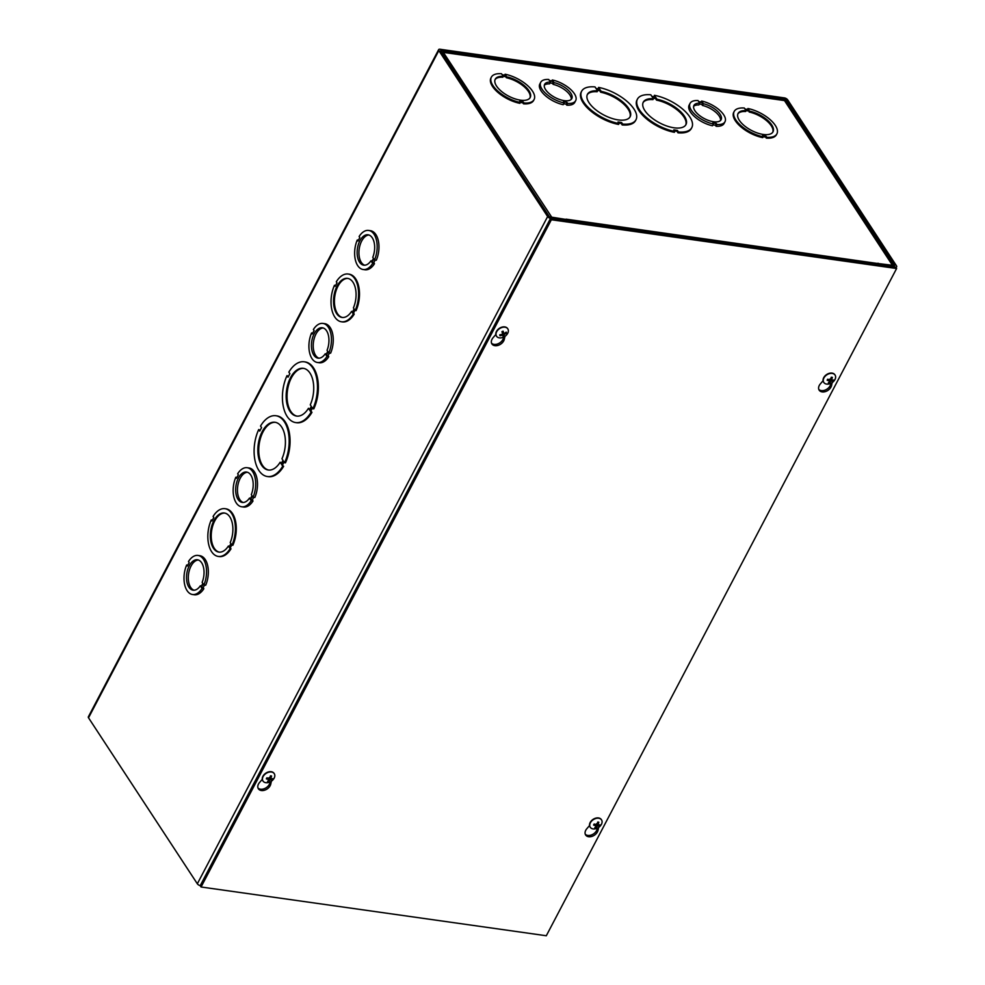 <?xml version="1.0" encoding="UTF-8"?>
<svg xmlns="http://www.w3.org/2000/svg" width="985" height="985" viewBox="0 0 985 985"><rect width="100%" height="100%" fill="white"/><g stroke="black" fill="none" stroke-linecap="round" stroke-linejoin="round"><path stroke-width="1.48" d="M280.134 462.236A24.108 13.507 98 0 1 268.252 470.005A24.108 13.507 98 0 1 258.255 444.247A24.108 13.507 98 0 1 275 422.257A24.108 13.507 98 0 1 281.969 458.764L282.978 460.315L281.156 463.8L280.134 462.236L281.525 463.098M275.443 422.331A24.108 13.507 -82 0 0 259.153 444.37A24.108 13.507 -82 0 0 268.708 470.054M283.532 461.165L281.71 464.637L282.732 466.188A30.695 17.188 98 0 1 267.341 476.518A30.695 17.188 98 0 1 258.71 429.546L259.72 431.098L261.554 427.625L260.532 426.074A30.695 17.188 98 0 1 275.923 415.744A30.695 17.188 98 0 1 284.554 462.716L283.532 461.165M258.71 429.546L260.089 430.408M282.732 466.188L283.631 466.311A30.695 17.188 98 0 1 268.24 476.642A30.695 17.188 98 0 1 267.785 476.568M281.71 464.637L283.631 466.311M284.074 461.977L282.609 464.76M276.366 415.818A30.695 17.188 98 0 1 276.822 415.867A30.695 17.188 98 0 1 285.453 462.839L284.554 462.716M304.685 361.877A30.695 17.188 98 0 1 305.141 361.938A30.695 17.188 98 0 1 313.772 408.91L311.851 407.224L310.029 410.696L311.051 412.259A30.695 17.188 98 0 1 295.66 422.577A30.695 17.188 98 0 1 287.017 375.617L288.039 377.169L289.861 373.684L288.851 372.133A30.695 17.188 98 0 1 304.242 361.803A30.695 17.188 98 0 1 312.873 408.775M312.393 408.049L310.928 410.831L311.95 412.383A30.695 17.188 98 0 1 296.559 422.713A30.695 17.188 98 0 1 296.103 422.639M287.017 375.617L288.408 376.479M348.628 274.101A24.108 13.507 98 0 1 349.072 274.15A24.108 13.507 98 0 1 356.041 310.669L354.452 309.487L352.63 312.959L353.319 314.018A24.108 13.507 98 0 1 341.426 321.775A24.108 13.507 98 0 1 334.469 285.268L335.159 286.315L336.981 282.843L336.291 281.796A24.108 13.507 98 0 1 348.173 274.027A24.108 13.507 98 0 1 355.142 310.534M354.982 310.312L353.529 313.095L354.218 314.141A24.108 13.507 98 0 1 342.324 321.91A24.108 13.507 98 0 1 341.881 321.824M334.469 285.268L335.516 285.625M253.687 497.327L252.32 499.924L253.01 500.971A19.725 11.044 98 0 1 243.467 507.029L241.67 506.783A19.725 11.044 98 0 1 235.821 477.245L236.511 478.291L238.333 474.819L237.656 473.773A19.725 11.044 98 0 1 247.186 467.715A19.725 11.044 98 0 1 253.034 497.24L252.345 496.194L250.522 499.666L251.212 500.725A19.725 11.044 98 0 1 241.67 506.783M247.186 467.715L248.983 467.961A19.725 11.044 98 0 1 254.832 497.487L253.034 497.24M375.15 260.065L373.795 262.65L374.485 263.709A19.725 11.044 98 0 1 364.942 269.767L363.145 269.508A19.725 11.044 98 0 1 357.296 239.983L357.986 241.029L359.808 237.557L359.119 236.499A19.725 11.044 98 0 1 368.661 230.441A19.725 11.044 98 0 1 374.509 259.966L373.82 258.92L371.998 262.404L372.687 263.451A19.725 11.044 98 0 1 363.145 269.508M368.661 230.441L370.458 230.699A19.725 11.044 98 0 1 376.307 260.225L374.509 259.966M878.411 264.177L878.706 263.598L879.568 264.916L895.303 267.132A2.733 1.219 27.7 0 0 896.658 266.775A2.733 1.219 27.7 0 0 896.473 265.815L787.668 99.83A2.733 1.219 27.7 0 0 784.343 97.884L440 49.25A2.733 1.219 27.7 0 0 438.657 49.619A2.733 1.219 27.7 0 0 438.83 50.567L547.635 216.552A2.733 1.219 27.7 0 0 550.96 218.51L566.695 220.726L565.833 219.421L549.433 216.811L440.59 50.641L785.205 99.189L785.87 99.583L785.205 100.852M200.214 885.663A2.733 1.219 -152.3 0 1 197.332 883.791L88.527 717.806A2.733 1.219 -152.3 0 1 88.342 716.858L438.657 49.619M329.433 353.036L328.079 355.634L328.768 356.681A19.725 11.044 98 0 1 319.226 362.739L317.429 362.492A19.725 11.044 98 0 1 311.58 332.955L312.27 334.001L314.092 330.529L313.402 329.483A19.725 11.044 98 0 1 322.945 323.425A19.725 11.044 98 0 1 328.793 352.95L328.103 351.904L326.281 355.376L326.971 356.435A19.725 11.044 98 0 1 317.429 362.492M322.945 323.425L324.742 323.671A19.725 11.044 98 0 1 330.591 353.196L328.793 352.95M204.523 585.065L203.169 587.651L203.846 588.71A19.725 11.044 98 0 1 194.316 594.768L192.518 594.509A19.725 11.044 98 0 1 186.67 564.984L187.359 566.03L189.182 562.558L188.492 561.499A19.725 11.044 98 0 1 198.034 555.442A19.725 11.044 98 0 1 203.883 584.967L203.193 583.92L201.371 587.405L202.048 588.451A19.725 11.044 98 0 1 192.518 594.509M198.034 555.442L199.832 555.7A19.725 11.044 98 0 1 205.68 585.225L203.883 584.967M225.43 508.752A24.108 13.507 98 0 1 225.885 508.802A24.108 13.507 98 0 1 232.842 545.308L231.253 544.139L229.431 547.611L231.019 548.78A24.108 13.507 98 0 1 219.138 556.55A24.108 13.507 98 0 1 218.695 556.476M231.795 544.951L230.33 547.734M229.431 547.611L230.121 548.657A24.108 13.507 98 0 1 218.239 556.427A24.108 13.507 98 0 1 211.282 519.92L212.329 520.277M211.282 519.92L211.96 520.966L213.794 517.494L213.105 516.435A24.108 13.507 98 0 1 224.986 508.679A24.108 13.507 98 0 1 231.943 545.185M230.121 548.657L231.019 548.78M228.397 546.022A19.725 11.044 98 0 1 218.855 552.08A19.725 11.044 98 0 1 210.667 531.001A19.725 11.044 98 0 1 224.371 513.013A19.725 11.044 98 0 1 230.219 542.55L230.909 543.597L229.086 547.069L228.397 546.022L229.443 546.38M224.814 513.099A19.725 11.044 -82 0 0 211.566 531.137A19.725 11.044 -82 0 0 219.31 552.129M878.706 263.598L894.675 265.556L785.87 99.583M351.583 311.371A19.725 11.044 98 0 1 342.041 317.441A19.725 11.044 98 0 1 333.866 296.362A19.725 11.044 98 0 1 347.557 278.373A19.725 11.044 98 0 1 353.406 307.899L354.095 308.945L352.273 312.43L351.583 311.371L352.63 311.74M348.013 278.447A19.725 11.044 -82 0 0 334.765 296.485A19.725 11.044 -82 0 0 342.497 317.49M352.63 312.959L353.529 313.095M353.319 314.018L354.218 314.141M308.453 408.307A24.108 13.507 98 0 1 296.571 416.076A24.108 13.507 98 0 1 286.573 390.306A24.108 13.507 98 0 1 303.318 368.316A24.108 13.507 98 0 1 310.275 404.835L311.297 406.386L309.475 409.858L308.453 408.307L309.832 409.169M303.762 368.39A24.108 13.507 -82 0 0 287.472 390.429A24.108 13.507 -82 0 0 297.027 416.126M310.029 410.696L310.928 410.831M311.051 412.259L311.95 412.383M198.305 559.997A15.341 8.594 -82 0 0 188.566 574.033A15.341 8.594 -82 0 0 194.045 590.212M201.002 586.851L200.324 585.804A15.341 8.594 98 0 1 193.134 590.175A15.341 8.594 98 0 1 186.768 573.775A15.341 8.594 98 0 1 197.419 559.775A15.341 8.594 98 0 1 202.147 582.32L202.836 583.379L201.002 586.851M201.469 585.964L200.324 585.804M203.169 587.651L201.371 587.405M203.846 588.71L202.048 588.451M187.827 565.144L186.67 564.984M247.469 472.258A15.341 8.594 -82 0 0 237.717 486.294A15.341 8.594 -82 0 0 243.197 502.485M250.165 499.124L249.476 498.078A15.341 8.594 98 0 1 242.285 502.436A15.341 8.594 98 0 1 235.92 486.048A15.341 8.594 98 0 1 246.582 472.049A15.341 8.594 98 0 1 251.31 494.593L251.988 495.64L250.165 499.124M250.633 498.238L249.476 498.078M252.32 499.924L250.522 499.666M253.01 500.971L251.212 500.725M236.979 477.405L235.821 477.245M323.215 327.968A15.341 8.594 -82 0 0 313.476 342.004A15.341 8.594 -82 0 0 318.955 358.195M325.924 354.834L325.235 353.787A15.341 8.594 98 0 1 318.044 358.146A15.341 8.594 98 0 1 311.679 341.758A15.341 8.594 98 0 1 322.329 327.759A15.341 8.594 98 0 1 327.057 350.303L327.746 351.349L325.924 354.834M326.38 353.947L325.235 353.787M328.079 355.634L326.281 355.376M328.768 356.681L326.971 356.435M312.738 333.115L311.58 332.955M368.932 234.996A15.341 8.594 -82 0 0 359.193 249.033A15.341 8.594 -82 0 0 364.672 265.211M371.64 261.85L370.951 260.803A15.341 8.594 98 0 1 363.76 265.174A15.341 8.594 98 0 1 357.395 248.774A15.341 8.594 98 0 1 368.045 234.787A15.341 8.594 98 0 1 372.773 257.319L373.463 258.378L371.64 261.85M372.096 260.963L370.951 260.803M373.795 262.65L371.998 262.404M374.485 263.709L372.687 263.451M358.454 240.143L357.296 239.983M601.182 91.371A24.108 10.749 -152.3 0 1 623.308 102.415A24.108 10.749 -152.3 0 1 630.154 116.698A24.108 10.749 -152.3 0 1 603.817 114.999A24.108 10.749 -152.3 0 1 587.454 94.289A24.108 10.749 -152.3 0 1 597.587 90.866L596.565 89.315L600.16 89.82L601.182 91.371L600.727 92.245L599.705 90.694L597.242 90.337M597.587 90.866L597.132 91.74A24.108 10.749 27.7 0 0 587.257 94.732M599.705 90.694L600.16 89.82M629.908 117.129A24.108 10.749 27.7 0 0 622.471 102.957A24.108 10.749 27.7 0 0 600.727 92.245M596.011 88.465L599.619 88.982L598.597 87.419A30.695 13.667 -152.3 0 1 627.063 101.406A30.695 13.667 -152.3 0 1 635.978 119.764A30.695 13.667 -152.3 0 1 622.619 124.073L621.597 122.522L618.001 122.005L619.023 123.556A30.695 13.667 -152.3 0 1 590.557 109.581A30.695 13.667 -152.3 0 1 581.642 91.223A30.695 13.667 -152.3 0 1 595.002 86.914L596.011 88.465M621.597 122.522L621.141 123.384L618.678 123.039M622.619 124.073L622.163 124.935L621.141 123.384M635.978 119.764L635.522 120.626A30.695 13.667 -152.3 0 1 622.163 124.935M598.597 87.419L598.486 88.822M619.023 123.556L618.568 124.43A30.695 13.667 -152.3 0 1 590.101 110.455A30.695 13.667 -152.3 0 1 581.175 92.097L581.642 91.223M674.836 131.448L674.38 132.31A30.695 13.667 -152.3 0 1 645.914 118.335A30.695 13.667 -152.3 0 1 637 99.978L637.455 99.103A30.695 13.667 -152.3 0 1 650.814 94.794L651.836 96.358L655.431 96.862L654.409 95.311A30.695 13.667 -152.3 0 1 682.876 109.286A30.695 13.667 -152.3 0 1 691.79 127.644A30.695 13.667 -152.3 0 1 678.431 131.953L677.409 130.402L673.814 129.885L674.836 131.448A30.695 13.667 -152.3 0 1 646.369 117.474A30.695 13.667 -152.3 0 1 637.455 99.103M654.299 96.702L654.409 95.311M691.79 127.644L691.335 128.506A30.695 13.667 -152.3 0 1 677.976 132.815L676.954 131.264L674.491 130.919M763.166 136.767L762.71 137.629A24.108 10.749 -152.3 0 1 740.585 126.585A24.108 10.749 -152.3 0 1 733.739 112.302L734.194 111.44A24.108 10.749 -152.3 0 1 744.328 108.018L745.017 109.064L748.612 109.569L747.923 108.522A24.108 10.749 -152.3 0 1 770.048 119.567A24.108 10.749 -152.3 0 1 776.894 133.849A24.108 10.749 -152.3 0 1 766.761 137.272L766.084 136.225L762.488 135.708L763.166 136.767A24.108 10.749 -152.3 0 1 741.04 125.723A24.108 10.749 -152.3 0 1 734.194 111.44M747.48 109.409L747.923 108.522M776.894 133.849L776.439 134.723A24.108 10.749 -152.3 0 1 766.305 138.134L765.628 137.087L763.153 136.743M724.997 121.721A19.725 8.791 -152.3 0 1 717.018 124.541L716.329 123.482L712.734 122.977L713.423 124.024A19.725 8.791 -152.3 0 1 695.533 114.95A19.725 8.791 -152.3 0 1 690.066 103.376A19.725 8.791 -152.3 0 1 698.033 100.556L698.722 101.603L702.33 102.12L701.64 101.061A19.725 8.791 -152.3 0 1 719.53 110.148A19.725 8.791 -152.3 0 1 724.997 121.721L724.086 123.457A19.725 8.791 -152.3 0 1 716.107 126.277L715.418 125.23L712.98 124.886M713.423 124.024L712.512 125.772A19.725 8.791 -152.3 0 1 694.622 116.686A19.725 8.791 -152.3 0 1 689.155 105.112L690.066 103.376M566.092 219.827L566.067 219.15L878.238 263.586M893.801 266.245A2.733 1.908 146.8 0 0 892.644 265.568L878.263 263.537M566.277 219.483L551.895 217.451L443.053 51.934M575.683 100.63A19.725 8.791 -152.3 0 1 567.705 103.45L567.015 102.403L563.42 101.898L564.11 102.945A19.725 8.791 -152.3 0 1 546.207 93.858A19.725 8.791 -152.3 0 1 540.74 82.284A19.725 8.791 -152.3 0 1 548.719 79.477L549.408 80.524L553.004 81.029L552.326 79.982A19.725 8.791 -152.3 0 1 570.216 89.069A19.725 8.791 -152.3 0 1 575.683 100.63L574.772 102.366A19.725 8.791 -152.3 0 1 566.794 105.186L566.104 104.139L563.666 103.794M564.11 102.945L563.198 104.681A19.725 8.791 -152.3 0 1 545.296 95.594A19.725 8.791 -152.3 0 1 539.829 84.033L540.74 82.284M505.096 74.232A24.108 10.749 -152.3 0 1 527.234 85.276A24.108 10.749 -152.3 0 1 534.079 99.559A24.108 10.749 -152.3 0 1 523.946 102.982L523.257 101.935L519.661 101.418L519.895 103.339A24.108 10.749 -152.3 0 1 497.77 92.294A24.108 10.749 -152.3 0 1 490.924 78.012L491.38 77.138A24.108 10.749 -152.3 0 1 501.5 73.727L502.19 74.774L505.785 75.279L505.096 74.232L504.64 75.106M534.079 99.559L533.624 100.433A24.108 10.749 -152.3 0 1 523.491 103.844L522.801 102.797L520.339 102.452M523.257 101.935L522.801 102.797M523.946 102.982L523.491 103.844M520.351 102.477A24.108 10.749 -152.3 0 1 498.225 91.433A24.108 10.749 -152.3 0 1 491.38 77.138M506.832 76.867A19.725 8.791 -152.3 0 1 524.722 85.954A19.725 8.791 -152.3 0 1 530.189 97.527A19.725 8.791 -152.3 0 1 508.642 96.136A19.725 8.791 -152.3 0 1 495.258 79.182A19.725 8.791 -152.3 0 1 503.237 76.362L502.547 75.316L506.142 75.82L506.376 77.741L505.687 76.695L503.224 76.337L502.781 77.236A19.725 8.791 27.7 0 0 495.061 79.625M505.687 76.695L506.142 75.82M529.942 97.946A19.725 8.791 27.7 0 0 506.376 77.741M878.054 263.204L878.041 263.217A2.733 1.539 98 0 1 878.472 264.756M566.461 220.381A2.733 1.539 -82 0 0 566.252 219.52M443.053 51.922L783.666 100.027L785.673 101.307L893.432 265.679M749.647 111.157A19.725 8.791 -152.3 0 1 767.549 120.244A19.725 8.791 -152.3 0 1 773.016 131.818A19.725 8.791 -152.3 0 1 751.457 130.426A19.725 8.791 -152.3 0 1 738.073 113.472A19.725 8.791 -152.3 0 1 746.051 110.652L745.362 109.606L748.957 110.111L749.191 112.031L748.957 110.111M748.501 110.985L746.039 110.628M746.051 110.652L745.596 111.527A19.725 8.791 27.7 0 0 737.876 113.915M772.757 132.236A19.725 8.791 27.7 0 0 749.191 112.031M766.761 137.272L766.305 138.134M766.084 136.225L765.628 137.087M656.995 99.251A24.108 10.749 -152.3 0 1 679.121 110.295A24.108 10.749 -152.3 0 1 685.979 124.578A24.108 10.749 -152.3 0 1 659.63 122.891A24.108 10.749 -152.3 0 1 643.279 102.169A24.108 10.749 -152.3 0 1 653.4 98.746L652.378 97.195L655.985 97.7L656.995 99.251L656.539 100.125L655.53 98.574L655.985 97.7M655.53 98.574L653.055 98.217M653.4 98.746L652.944 99.62A24.108 10.749 27.7 0 0 643.07 102.612M685.72 125.009A24.108 10.749 27.7 0 0 678.296 110.837A24.108 10.749 27.7 0 0 656.539 100.125M678.431 131.953L677.976 132.815M677.409 130.402L676.954 131.264M571.202 99.386A15.341 6.833 27.7 0 0 553.139 84.365L552.45 83.319L553.361 81.57L554.05 82.629A15.341 6.833 -152.3 0 1 567.717 89.746A15.341 6.833 -152.3 0 1 571.805 98.599A15.341 6.833 -152.3 0 1 555.035 97.515A15.341 6.833 -152.3 0 1 544.631 84.328A15.341 6.833 -152.3 0 1 550.455 82.112L549.544 83.86A15.341 6.833 27.7 0 0 544.311 85.276M552.45 83.319L549.999 82.962M553.139 84.365L554.05 82.629M550.455 82.112L549.765 81.066L553.361 81.57M551.859 80.869L552.326 79.982M566.794 105.186L567.705 103.45M566.104 104.139L567.015 102.403M720.515 120.478A15.341 6.833 27.7 0 0 702.465 105.444L701.776 104.398L702.687 102.662L703.376 103.708A15.341 6.833 -152.3 0 1 717.031 110.837A15.341 6.833 -152.3 0 1 721.118 119.677A15.341 6.833 -152.3 0 1 704.349 118.606A15.341 6.833 -152.3 0 1 693.945 105.42A15.341 6.833 -152.3 0 1 699.769 103.203L698.857 104.939A15.341 6.833 27.7 0 0 693.625 106.355M701.776 104.398L699.325 104.053M702.465 105.444L703.376 103.708M699.769 103.203L699.079 102.157L702.687 102.662M701.172 101.947L701.64 101.061M716.107 126.277L717.018 124.541M715.418 125.23L716.329 123.482M598.658 827.425L598.03 830.318A7.117 4.974 -33.2 0 1 592.379 836.24A7.117 4.974 -33.2 0 1 585.644 834.984A7.117 4.974 -33.2 0 1 586.814 828.73L589.547 825.553M585.287 834.283A7.117 4.974 146.8 0 0 592.034 834.714A7.117 4.974 146.8 0 0 597.169 829.001L597.353 828.163M271.392 781.203L270.764 784.097A7.117 4.974 -33.2 0 1 265.125 790.019A7.117 4.974 -33.2 0 1 258.378 788.776A7.117 4.974 -33.2 0 1 259.548 782.509L262.281 779.332M258.021 788.074A7.117 4.974 146.8 0 0 264.78 788.492A7.117 4.974 146.8 0 0 269.915 782.779L270.087 781.955M832.19 382.599L831.574 385.492A7.117 4.974 -33.2 0 1 825.922 391.414A7.117 4.974 -33.2 0 1 819.175 390.171A7.117 4.974 -33.2 0 1 820.345 383.904L823.078 380.727M818.83 389.457A7.117 4.974 146.8 0 0 825.578 389.888A7.117 4.974 146.8 0 0 830.712 384.175L830.884 383.337M504.936 336.377L504.308 339.271A7.117 4.974 -33.2 0 1 498.656 345.193A7.117 4.974 -33.2 0 1 491.921 343.95A7.117 4.974 -33.2 0 1 493.091 337.683L495.824 334.506M491.564 343.248A7.117 4.974 146.8 0 0 498.312 343.666A7.117 4.974 146.8 0 0 503.446 337.954L503.63 337.129M201.063 886.992L551.366 219.753L896.609 268.511L546.306 935.75L201.063 886.992L200.201 885.687L550.504 218.448L551.366 219.753M550.504 218.448L895.747 267.206L896.609 268.511M500.281 334.728L499.961 335.725A8.902 6.723 -12.7 0 0 502.436 335.195L502.929 335.343A8.902 1.268 72.1 0 1 503.039 336.673A3.608 2.524 146.8 0 0 504.209 336.18A8.902 2.019 -117.4 0 0 504.098 334.863L504.455 334.346A8.902 6.624 -8 0 0 506.401 333.029L505.404 332.733M502.448 334.358A2.278 1.588 -33.2 0 0 503.003 334.1L504.209 336.18M506.401 333.029A3.608 2.524 146.8 0 0 506.204 332.117A8.902 5.639 164.1 0 1 504.258 333.447L503.754 333.287A8.902 2.352 -115.1 0 0 503.126 331.169L503.126 331.169A3.608 2.524 146.8 0 0 501.944 331.662A8.902 0.923 69.7 0 1 502.596 333.78L502.239 334.284A8.902 5.541 168.1 0 1 499.764 334.802A3.608 2.524 146.8 0 0 499.961 335.725M504.258 333.447L502.375 331.637L503.815 333.41M501.931 334.383L502.929 335.343M503.003 334.1L503.113 332.154M496.44 336.07A6.735 4.703 -33.2 0 1 496.341 335.922A6.735 4.703 -33.2 0 1 495.874 334.777A6.735 4.703 -33.2 0 1 500.158 327.857A6.735 4.703 -33.2 0 1 507.607 328.547A6.735 4.703 -33.2 0 1 507.706 328.694M496.071 335.085A6.735 4.703 -33.2 0 1 500.355 328.153A6.735 4.703 -33.2 0 1 507.804 328.842A6.735 4.703 -33.2 0 1 507.361 333.89A8.914 8.914 0 0 1 501.34 337.83A6.735 4.703 -33.2 0 1 496.538 336.23A6.735 4.703 -33.2 0 1 496.071 335.085M829.259 381.835L829.395 383.017A8.902 5.405 -87 0 0 830.663 381.49L831.254 381.17A8.902 4.359 32.7 0 0 832.978 381.06A3.608 2.524 146.8 0 0 833.519 380.025A8.902 3.546 -157.1 0 1 831.783 380.161L831.599 379.73A8.902 5.627 -83.7 0 0 832.35 377.39L831.98 377.563M832.35 377.39A3.608 2.524 146.8 0 0 831.278 377.243A8.902 4.309 99.6 0 1 830.54 379.582L829.961 379.902A8.902 3.275 -154.3 0 1 827.695 379.213A3.608 2.524 146.8 0 0 827.154 380.235L827.154 380.235A8.902 4.629 29.9 0 0 829.419 380.912L829.616 381.343A8.902 4.531 102.7 0 1 828.336 382.869A3.608 2.524 146.8 0 0 829.395 383.017M832.978 381.06L831.857 380.161M828.964 380.715L829.124 379.484M830.072 378.954L831.18 379.508M831.783 380.161L830.847 378.745M828.693 379.545L829.616 381.343M823.706 382.291A6.735 4.703 -33.2 0 1 823.608 382.143A6.735 4.703 -33.2 0 1 824.95 375.95A6.735 4.703 -33.2 0 1 832.042 373.106A6.735 4.703 -33.2 0 1 834.874 374.756A6.735 4.703 -33.2 0 1 834.96 374.916M832.239 373.413A6.735 4.703 -33.2 0 1 835.071 375.063A6.735 4.703 -33.2 0 1 834.627 380.099A8.914 8.914 0 0 1 828.607 384.052A6.735 4.703 -33.2 0 1 823.805 382.439A6.735 4.703 -33.2 0 1 825.147 376.258A6.735 4.703 -33.2 0 1 832.239 373.413M268.462 780.44L268.597 781.634A8.902 5.405 -87 0 0 269.865 780.095L270.456 779.775A8.902 4.359 32.7 0 0 272.18 779.664A3.608 2.524 146.8 0 0 272.722 778.642A8.902 3.546 -157.1 0 1 270.986 778.766L270.789 778.335A8.902 5.627 -83.7 0 0 271.552 776.008L271.183 776.168M271.552 776.008A3.608 2.524 146.8 0 0 270.481 775.848A8.902 4.309 99.6 0 1 269.742 778.187L269.164 778.507A8.902 3.275 -154.3 0 1 266.898 777.818A3.608 2.524 146.8 0 0 266.356 778.852L266.356 778.852A8.902 4.629 29.9 0 0 268.622 779.517L268.819 779.948A8.902 4.531 102.7 0 1 267.526 781.487A3.608 2.524 146.8 0 0 268.597 781.634M272.18 779.664L271.06 778.766M268.154 779.332L268.326 778.088M269.274 777.571L270.382 778.113M270.986 778.766L270.05 777.35M267.895 778.15L268.819 779.948M262.909 780.896A6.735 4.703 -33.2 0 1 262.81 780.748A6.735 4.703 -33.2 0 1 264.152 774.567A6.735 4.703 -33.2 0 1 271.244 771.723A6.735 4.703 -33.2 0 1 274.064 773.36A6.735 4.703 -33.2 0 1 274.162 773.52M271.441 772.018A6.735 4.703 -33.2 0 1 274.261 773.668A6.735 4.703 -33.2 0 1 273.818 778.704A8.914 8.914 0 0 1 267.809 782.656A6.735 4.703 -33.2 0 1 263.007 781.056A6.735 4.703 -33.2 0 1 264.337 774.863A6.735 4.703 -33.2 0 1 271.441 772.018M595.728 826.661L595.863 827.843A8.902 5.405 -87 0 0 597.132 826.317L597.71 825.996A8.902 4.359 32.7 0 0 599.446 825.886A3.608 2.524 146.8 0 0 599.988 824.851A8.902 3.546 -157.1 0 1 598.24 824.987L598.055 824.556A8.902 5.627 -83.7 0 0 598.818 822.216L598.437 822.389M598.818 822.216A3.608 2.524 146.8 0 0 597.747 822.069A8.902 4.309 99.6 0 1 597.009 824.408L596.417 824.728A8.902 3.275 -154.3 0 1 594.164 824.026A3.608 2.524 146.8 0 0 593.623 825.061L593.623 825.061A8.902 4.629 29.9 0 0 595.888 825.738L596.073 826.169A8.902 4.531 102.7 0 1 594.792 827.695A3.608 2.524 146.8 0 0 595.863 827.843M599.446 825.886L598.314 824.987M595.42 825.541L595.58 824.31M596.541 823.78L597.649 824.322M598.24 824.987L597.316 823.571M595.149 824.371L596.073 826.169M590.163 827.117A6.735 4.703 -33.2 0 1 590.064 826.969A6.735 4.703 -33.2 0 1 591.406 820.776A6.735 4.703 -33.2 0 1 598.498 817.932A6.735 4.703 -33.2 0 1 601.33 819.582A6.735 4.703 -33.2 0 1 601.429 819.729M598.695 818.239A6.735 4.703 -33.2 0 1 601.527 819.877A6.735 4.703 -33.2 0 1 601.084 824.925A8.914 8.914 0 0 1 595.063 828.878A6.735 4.703 -33.2 0 1 590.261 827.265A6.735 4.703 -33.2 0 1 591.603 821.084A6.735 4.703 -33.2 0 1 598.695 818.239M197.332 883.791L547.635 216.552M438.83 50.567L88.527 717.806M892.644 265.568L784.491 100.581L785.205 99.189M784.491 100.581L443.742 52.451M598.03 830.318L597.169 829.001M270.764 784.097L269.915 782.779M831.574 385.492L830.712 384.175M504.308 339.271L503.446 337.954M500.245 335.479A3.238 2.253 -33.2 0 1 500.06 334.765M504.086 335.836A3.238 2.253 -33.2 0 1 503.027 336.291M505.884 332.376A3.238 2.253 -33.2 0 1 506.007 333.078M503.126 331.366L501.993 331.834A3.238 2.253 -33.2 0 1 503.113 331.354M504.455 334.346L503.926 333.484M502.387 334.223L502.916 335.294L502.375 334.223M504.098 334.863L502.535 332.992M831.229 377.464A3.238 2.253 -33.2 0 1 832.054 377.587A3.238 2.253 -33.2 0 1 832.128 377.612M827.929 379.225L827.425 380.198A3.238 2.253 -33.2 0 1 827.88 379.274M829.481 382.636A3.238 2.253 -33.2 0 1 828.644 382.562M833.088 380.099A3.238 2.253 -33.2 0 1 832.633 380.924M830.663 381.49L829.321 379.73M831.254 381.17L830.466 379.705M270.432 776.069A3.238 2.253 -33.2 0 1 271.244 776.192A3.238 2.253 -33.2 0 1 271.331 776.217M266.627 778.79A3.238 2.253 -33.2 0 1 267.083 777.879M268.683 781.253A3.238 2.253 -33.2 0 1 267.846 781.167M272.291 778.716A3.238 2.253 -33.2 0 1 271.835 779.529M269.865 780.095L268.523 778.347M270.456 779.775L269.668 778.31M597.698 822.29A3.238 2.253 -33.2 0 1 598.511 822.413A3.238 2.253 -33.2 0 1 598.585 822.438M594.398 824.051L593.881 825.024A3.238 2.253 -33.2 0 1 594.349 824.1M595.95 827.462A3.238 2.253 -33.2 0 1 595.112 827.388M599.557 824.925A3.238 2.253 -33.2 0 1 599.089 825.738M597.132 826.317L595.777 824.556M597.71 825.996L596.935 824.519M268.24 476.642L267.341 476.518M276.822 415.867L275.923 415.744M219.138 556.55L218.239 556.427M225.885 508.802L224.986 508.679M896.658 266.775L896.128 267.772M349.072 274.15L348.173 274.027M342.324 321.91L341.426 321.775M305.141 361.938L304.242 361.803M296.559 422.713L295.66 422.577M831.131 377.464L832.054 377.587M831.611 380.075L830.737 379.053M829.653 381.072L828.939 379.619M270.321 776.082L271.244 776.192M266.627 778.803L267.132 777.83M270.813 778.692L269.939 777.658M268.856 779.677L268.142 778.236M597.587 822.29L598.511 822.413M598.067 824.901L597.206 823.879M596.11 825.898L595.396 824.445"/></g></svg>
